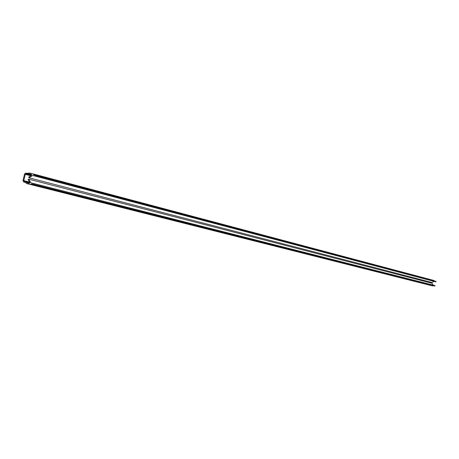 <?xml version="1.0" encoding="UTF-8"?>
<svg xmlns="http://www.w3.org/2000/svg" width="459" height="459" viewBox="0 0 459 459"><rect width="100%" height="100%" fill="white"/><g stroke="black" fill="none" stroke-linecap="round" stroke-linejoin="round"><path stroke-width="0.69" d="M33.404 174.391L434.025 280.524L32.721 173.818L34.086 174.965L436.05 281.424L435.952 281.826L434.002 281.367L432.108 282.555L29.072 177.822L32.652 175.458L36.318 176.319L36.502 175.533M32.721 173.818L29.387 173.037L27.282 173.376L25.905 173.054L24.579 173.927L22.984 180.662L23.759 182.028L25.176 182.361M26.851 183.583L430.972 285.498L26.851 183.583L25.165 182.361M26.886 183.594L30.191 184.369L31.086 184.162L430.972 285.498M25.388 181.58L29.801 182.705L25.365 181.575L27.305 182.86L29.124 183.29L29.726 182.418L28.097 179.601L28.751 179.171L30.896 182.877L34.563 183.738L34.373 184.524L31.987 183.961L31.086 184.162M25.365 181.575L24.172 181.299L23.776 180.611L25.268 174.328L30.764 175.768M25.928 173.886L31.419 175.338L31.264 174.305L29.468 173.886L25.928 173.886L25.268 174.328M31.401 175.349L28.682 177.145L29.072 177.822M434.025 280.524L32.75 173.823M31.987 183.961L433.216 285.814M433.692 285.716L434.966 286.014L435.063 285.613L34.563 183.738M34.373 184.524L434.966 286.014M433.078 285.108L431.942 283.243L28.751 179.171M429.613 282.641L429.773 281.952M32.652 175.458L434.002 281.367M36.318 176.319L435.952 281.826M30.191 184.369L432.739 285.917M26.163 182.103L29.726 183.009M23.776 180.611L29.525 182.074M27.092 174.162L31.453 175.309M28.074 174.047L31.648 174.994M29.468 173.886L31.476 174.42"/></g></svg>
